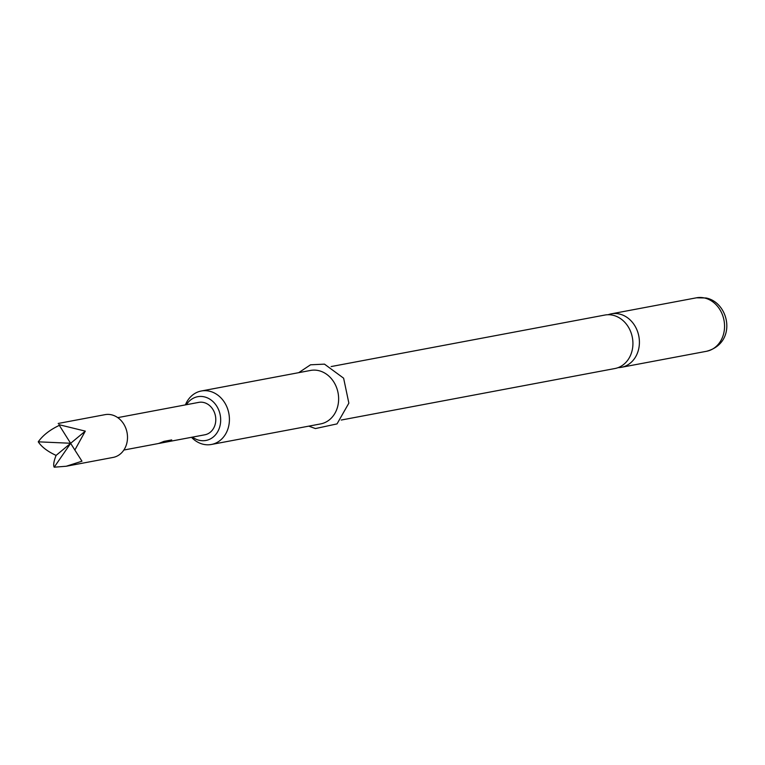 <?xml version="1.0" encoding="UTF-8"?>
<svg xmlns="http://www.w3.org/2000/svg" width="765" height="765" viewBox="0 0 765 765"><rect width="100%" height="100%" fill="white"/><g stroke="black" fill="none" stroke-linecap="round" stroke-linejoin="round"><path stroke-width="1.15" d="M331.14 366.559L604.838 315.056A27.205 22.902 79.3 0 1 612.803 315.209A27.205 22.902 79.3 0 1 632.904 342.242A27.205 22.902 79.3 0 1 614.897 368.529L341.209 420.042M66.239 466.248L54.2 467.195C53.139 465.235 53.77 461.305 56.094 455.405L70.696 443.26L38.25 441.826C42.917 435.266 49.974 429.767 59.421 425.33L58.895 424.661L85.298 431.125L74.846 450.03L81.97 461.199L66.239 466.248L113.077 457.432A21.764 18.322 -100.7 0 0 123.653 423.906A21.764 18.322 -100.7 0 0 105.025 414.659L58.188 423.466M143.495 446.339L141.659 446.684M135.472 447.85L133.636 448.194M154.138 444.341L146.593 445.756M158.575 443.461A16.486 13.875 -100.7 0 0 159.608 443.308A16.486 13.875 -100.7 0 0 161.53 442.772L169.103 441.309A16.486 13.875 -100.7 0 0 171.695 439.913L163.978 441.367L159.856 443.021A16.486 13.875 -100.7 0 1 157.561 443.69L123.854 450.04M160.019 443.222A16.486 13.875 -100.7 0 0 160.401 443.165L166.082 442.094M179.326 439.598L177.49 439.942M171.303 441.109L169.467 441.453M183.246 438.861L181.41 439.206M117.753 417.633L198.766 402.38A16.486 13.875 79.3 0 1 212.871 409.39A16.486 13.875 79.3 0 1 204.867 434.788L159.608 443.308M618.091 367.64A27.205 22.902 -100.7 0 0 621.39 367.305A27.205 22.902 -100.7 0 0 639.387 341.018A27.205 22.902 -100.7 0 0 619.287 313.985A27.205 22.902 -100.7 0 0 611.321 313.832A27.205 22.902 -100.7 0 0 608.127 314.721M192.493 437.121A22.262 18.733 -100.7 0 0 199.416 440.334A22.262 18.733 -100.7 0 0 220.53 422.777A22.262 18.733 -100.7 0 0 204.217 396.834A22.262 18.733 -100.7 0 0 186.392 404.714M185.407 404.895A27.205 22.902 79.3 0 1 201.329 390.992A27.205 22.902 79.3 0 1 209.294 391.154A27.205 22.902 79.3 0 1 229.395 418.187A27.205 22.902 79.3 0 1 211.398 444.475A27.205 22.902 79.3 0 1 203.423 444.312A27.205 22.902 79.3 0 1 191.508 437.303M211.398 444.475L320.611 423.915A27.205 22.902 -100.7 0 0 338.608 397.628A27.205 22.902 -100.7 0 0 318.508 370.595A27.205 22.902 -100.7 0 0 310.542 370.442L201.329 390.992M56.094 455.405C47.573 451.465 41.626 446.932 38.25 441.826M54.2 467.195L70.696 443.26L85.298 431.125M58.895 424.661L74.846 450.03M160.373 442.801A16.161 13.598 -100.7 0 0 161.425 442.466L161.53 442.772M161.731 442.371L169.103 441.309M168.998 441.003A16.161 13.598 -100.7 0 0 170.882 440.066M696.466 297.805L706.076 297.987C729.571 302.605 737.45 343.026 706.525 351.288A27.205 22.902 -100.7 0 0 724.531 325.001A27.205 22.902 -100.7 0 0 704.431 297.968A27.205 22.902 -100.7 0 0 696.466 297.805L611.321 313.832M706.525 351.288L621.39 367.305M298.704 372.67L310.533 364.8L324.484 364.14L343.619 378.187L348.859 403.136L337.03 423.896L315.419 428.563L308.764 426.143"/></g></svg>
